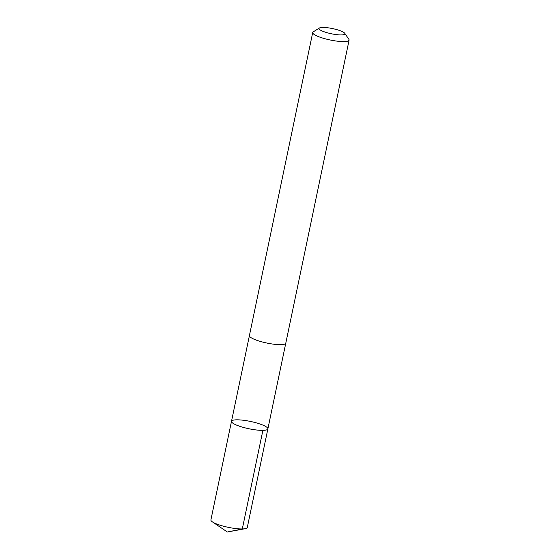 <?xml version="1.0" encoding="UTF-8"?>
<svg xmlns="http://www.w3.org/2000/svg" width="560" height="560" viewBox="0 0 560 560"><rect width="100%" height="100%" fill="white"/><g stroke="black" fill="none" stroke-linecap="round" stroke-linejoin="round"><path stroke-width="0.84" d="M242.55 420.161A18.578 3.738 -168.2 0 1 267.876 428.89A18.578 3.738 -168.2 0 1 248.927 428.75A18.578 3.738 -168.2 0 1 231.504 421.295A18.578 3.738 -168.2 0 1 242.55 420.161M210.903 519.89A18.585 3.738 11.8 0 0 212.422 521.892A18.585 3.738 11.8 0 0 236.236 528.626A18.585 3.738 11.8 0 0 245.084 528.71A18.585 3.738 11.8 0 0 247.282 527.492L267.876 428.89A18.578 3.738 -168.2 0 1 248.927 428.75A18.578 3.738 -168.2 0 1 231.504 421.295L210.903 519.89M319.431 28L313.264 31.85A18.585 3.738 11.8 0 0 312.718 32.522L249.41 335.58A18.585 3.738 11.8 0 0 274.736 344.316A18.585 3.738 11.8 0 0 285.789 343.175L349.097 40.124A18.585 3.738 11.8 0 0 348.866 39.291L344.757 33.292A13.216 2.66 11.8 0 0 332.528 28.581A13.216 2.66 11.8 0 0 319.431 28A13.216 2.66 11.8 0 0 323.561 31.556A13.216 2.66 11.8 0 0 337.064 34.692A13.216 2.66 11.8 0 0 344.757 33.292M312.718 32.522A18.585 3.738 11.8 0 0 338.051 41.258A18.585 3.738 11.8 0 0 349.097 40.124M262.892 430.36L242.298 528.962L227.353 532L245.084 528.71M227.353 532L212.422 521.892M249.396 335.699L231.504 421.295M285.754 343.294L267.876 428.89"/></g></svg>
